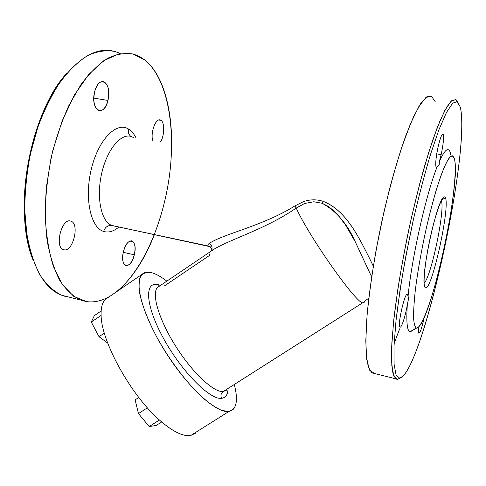 <?xml version="1.0" encoding="UTF-8"?>
<svg xmlns="http://www.w3.org/2000/svg" width="486" height="486" viewBox="0 0 486 486"><rect width="100%" height="100%" fill="white"/><g stroke="black" fill="none" stroke-linecap="round" stroke-linejoin="round"><path stroke-width="0.73" d="M67.129 72.943C30.211 111.525 12.393 211.872 33.121 260.18C29.591 250.867 27.082 240.139 25.606 228.007C19.762 183.325 32.841 122.982 55.987 87.844L67.129 72.943M152.592 140.284C150.49 132.04 155.799 118.086 160.24 120.006L160.969 120.358L158.825 119.999L160.969 120.358C164.79 122.581 164.547 135.521 160.641 141.699C164.547 135.521 164.79 122.587 160.969 120.358C156.571 116.658 150.314 131.384 152.592 140.284M123.432 251.663C125.655 244.069 128.511 240.491 131.998 240.916C134.999 242.781 135.764 247.41 134.294 254.804L123.286 252.319L134.294 254.804C132.113 262.373 129.246 265.957 125.704 265.556C122.733 263.728 121.98 259.099 123.432 251.663C119.343 267.792 130.874 270.532 134.294 254.804C138.395 239.3 127.162 235.437 123.432 251.663M70.804 221.136L70.932 221.179C80.044 223.785 72.857 252.671 63.812 249.713L63.411 249.585C54.177 246.979 61.91 217.376 70.804 221.136C61.643 217.321 54.098 248.03 63.812 249.713C72.936 252.684 80.075 223.469 70.804 221.136M107.947 100.42C105.839 107.807 102.801 111.233 98.852 110.693C94.284 108.056 92.875 101.787 94.63 91.872C96.775 84.485 99.794 81.065 103.676 81.612C108.299 84.321 109.727 90.59 107.947 100.42L93.798 98.117L107.947 100.42C112.703 83.015 98.944 73.325 94.63 91.872C89.898 110.176 104.053 118.414 107.947 100.42M120.267 53.569C100.146 44.111 79.011 55.204 56.874 86.854C33.419 122.466 20.139 183.744 26.056 229.04C32.562 270.635 46.638 293.301 68.271 297.031L61.734 295.269C53.825 291.4 46.674 284.796 40.271 275.465C34.482 264.591 30.059 251.396 27.003 235.874L24.762 210.347C24.865 191.982 26.718 173.289 30.326 154.275L37.926 126.955C44.396 109.751 51.905 94.606 60.464 81.52C69.389 69.948 78.562 61.236 87.978 55.374C97.297 51.224 106.173 49.906 114.593 51.425M171.649 143.643C171.795 107.363 162.652 74.437 145.205 60.252L139.597 56.522L133.559 54.104C125.418 52.628 116.816 54.007 107.752 58.235C98.573 64.195 89.612 73.028 80.858 84.734L68.781 105.711C61.522 121.858 55.598 139.367 51.006 158.242L46.437 186.837C44.961 205.876 45.186 223.748 47.106 240.455C49.937 256.049 54.116 269.299 59.638 280.191C65.768 289.522 72.651 296.096 80.281 299.911L86.599 301.618C94.497 302.687 102.437 300.798 110.419 295.95C102.437 300.798 94.497 302.687 86.599 301.618L73.775 296.399L62.427 284.626L53.375 266.419C48.703 251.274 45.957 233.778 45.131 213.925C45.556 193.209 48.078 172.214 52.695 150.958L62.123 121.002L74.449 94.964L88.701 74.504L103.828 60.665L118.827 53.861L132.842 53.916L145.205 60.252C167.719 79.2 175.883 127.952 169.389 176.139C162.792 224.423 142.058 271.71 115.771 292.293C131.335 279.748 144.214 260.52 154.408 234.61M118.918 226.986C113.7 231.427 108.609 232.909 103.639 231.439C90.651 227.794 84.139 198.057 91.411 168.745C98.506 139.354 116.61 121.293 128.498 129.045C127.879 132.149 128.669 134.604 130.874 136.414C128.669 134.604 127.879 132.149 128.498 129.045C131.317 130.777 133.717 133.529 135.697 137.307C133.717 133.529 131.317 130.777 128.498 129.045C116.61 121.293 98.506 139.354 91.411 168.745C84.139 198.057 90.651 227.794 103.639 231.439C108.609 232.909 113.712 231.421 118.93 226.974M86.599 301.618L81.308 300.293M103.639 231.439C105.104 227.096 107.892 225.115 112.005 225.498L112.005 225.498C107.892 225.115 105.104 227.096 103.639 231.439M133.401 137.495L131.22 136.517C120.82 132.86 106.677 149.967 101.495 174.207C96.179 198.403 101.483 222.084 111.944 225.474L210.25 246.724L111.944 225.474C101.483 222.084 96.179 198.403 101.495 174.207C106.677 149.967 120.82 132.86 131.22 136.517M373.309 266.231L369.603 258.485C358.68 236.986 345.911 210.134 323.233 201.362C316.75 199.248 310.165 199.327 303.471 201.611L294.82 205.973C262.325 226.227 223.159 233.888 209.029 243.583C207.528 244.744 207.498 245.667 208.944 246.353L208.944 246.353C207.498 245.679 207.528 244.756 209.029 243.583C211.768 244.926 212.631 247.192 211.623 250.381L210.973 251.256L211.623 250.381C212.631 247.192 211.768 244.926 209.029 243.583C222.94 233.979 262.306 226.233 294.82 205.973L296.235 208.075C265.465 229.173 231.858 238.59 213.968 249.227L210.687 251.45L213.968 249.227C232.144 238.492 266.158 228.809 296.235 208.075L294.82 205.973L303.471 201.611C310.068 199.333 316.653 199.248 323.233 201.362L322.084 203.251L313.786 201.769L304.552 203.494L296.235 208.075L304.552 203.494L313.786 201.769L322.084 203.251L323.233 201.362C346.804 210.796 358.917 237.8 369.603 258.485L373.309 266.231M371.328 276.206L371.839 275.623L371.328 276.206L355.223 241.706L345.589 225.097L338.9 216.118L333.943 210.881L328.378 206.453L322.084 203.251C336.087 210.809 347.138 223.627 355.223 241.706L371.328 276.206M210.14 251.93C208.634 253.285 208.664 254.287 210.238 254.931L164.147 286.096M435.268 101.817L431.41 96.131L425.864 97.522L418.792 106.653L410.5 123.693L401.454 148.133C395.233 167.737 389.292 189.467 383.636 213.318L376.219 249.47C372.057 273.448 369.002 295.47 367.052 315.536L365.794 340.935L366.717 359.318L369.585 370.156L374.463 373.497L371.717 372.811L368.285 366.93L366.256 354.95C365.654 343.979 365.982 330.128 367.234 313.403C369.803 286.576 374.87 254.433 381.783 221.665L389.292 189.917C394.693 169.705 400.16 151.723 405.688 135.983L413.598 116.658L420.748 103.53L426.836 96.805L431.659 96.264M394.14 343.426L399.662 328.815L394.14 343.426M368.819 298.058L362.605 302.839C355.242 302.207 308.513 235.759 296.235 208.075C308.513 235.759 355.242 302.207 362.605 302.839L368.819 298.058M364.166 302.644L362.605 302.839L364.166 302.644M159.122 286.363L157.701 287.323C151.213 292.912 158.406 318.64 175.227 345.461C191.964 372.306 213.719 392.664 223.177 391.546C220.93 393.32 220.407 395.574 221.604 398.295C225.577 397.773 227.721 394.753 228.031 389.231C227.721 394.753 225.577 397.773 221.604 398.295C220.407 395.574 220.93 393.32 223.177 391.546L226.598 390.143L223.177 391.546L362.605 302.839L223.177 391.546C213.719 392.664 191.964 372.306 175.227 345.461C158.406 318.64 151.213 292.912 157.701 287.323L159.116 286.363M457.83 101.975L456.087 99.715L451.98 100.371L446.585 107.272L440.061 120.631L432.674 140.235L424.788 165.386C419.424 184.54 414.285 205.062 409.376 226.956C402.353 260.059 396.934 292.481 393.824 319.46L391.838 343.098L391.558 361.122L392.876 373.035L395.598 378.782L397.554 379.414L400.324 378.005L397.554 379.414L395.896 379.001M423.634 320.067L423.039 319.934L423.634 320.067C421.611 328.645 420.026 333.044 418.883 333.256C418.416 332.752 418.452 330.541 418.981 326.616C417.255 338.371 420.827 333.038 423.634 320.067L424.193 317.413L423.634 320.067M407.359 304.193C405.834 314.661 401.63 328.026 400.087 327.133L399.966 327.066C397.141 325.869 404.984 291.612 407.462 294.261L408.683 298.289L407.359 304.193C406.175 321.611 407.055 330.82 409.99 331.823L418.75 326.859C432.412 314.132 459.774 187.906 454.799 160.556L454.203 158.005L452.223 155.69C450.419 156.231 448.165 159.165 445.462 164.481C442.546 171.163 439.399 179.923 436.015 190.767C432.589 202.601 429.253 215.523 426.009 229.526C421.24 251.39 417.687 271.528 415.354 289.948C414.145 301.083 413.543 310.232 413.562 317.388C413.914 323.226 414.807 326.744 416.223 327.953L409.99 331.823C407.055 330.82 406.175 321.611 407.359 304.193L408.683 298.289L407.462 294.261C404.899 291.6 396.934 327.054 400.087 327.133C401.63 328.026 405.834 314.661 407.359 304.193M437.163 166.777L436.282 167.245C435.17 164.924 435.784 158.102 438.111 146.79C440.134 138.249 441.762 134.045 442.989 134.172C444.089 136.621 443.481 143.431 441.173 154.603L439.374 161.449L439.198 164.718L438.402 166.012L437.163 166.777C426.088 194.09 411.593 258.522 408.021 296.673C411.593 258.522 426.088 194.09 437.163 166.777L438.427 165.987L439.204 164.705L439.374 161.449L441.173 154.603L436.738 153.88L441.173 154.603C443.22 144.834 443.925 138.182 443.287 134.646C442.169 133.109 440.444 137.155 438.111 146.79C435.401 158.576 434.909 170.264 437.163 166.777M455.497 169.632L455.497 169.632C455.85 170.938 455.655 174.012 454.914 178.848C455.655 174.012 455.85 170.938 455.497 169.632L455.297 169.328L455.497 169.632M159.487 286.114L158.217 284.699L160.538 285.404L158.217 284.699L159.487 286.114M221.604 398.295C210.122 400.191 181.478 371.407 163.405 338.238C145.168 305.099 144.196 280.969 158.217 284.699C144.196 280.969 145.168 305.099 163.405 338.238C181.478 371.407 210.122 400.191 221.604 398.295M397.554 379.414L402.894 376.249C426.453 352.781 468.935 156.784 460.752 109.332L460.285 107.096L457.302 101.598L452.66 103.178L446.476 112.46L438.986 129.616L430.608 154.111C424.74 173.727 419.029 195.427 413.477 219.222L406.01 255.241C401.679 279.11 398.344 301.01 395.987 320.93L394.012 346.117L394.097 364.293L396.06 374.937L399.626 378.151L397.554 379.414L393.873 376.207L391.807 365.478L391.649 347.101L393.593 321.604L397.663 290.251C401.381 267.014 405.907 243.109 411.241 218.524L419.783 183.495L428.652 152.555L437.181 127.769L444.812 110.45L451.13 101.112L455.874 99.587L458.942 105.213M460.285 107.096C471.165 151.638 421.708 374.427 399.626 378.151L396.06 374.937L394.097 364.293L394.012 346.117L395.987 320.93L400.051 289.984C403.738 267.057 408.216 243.474 413.477 219.222C419.029 195.427 424.74 173.727 430.608 154.111L438.986 129.616L446.476 112.46L452.66 103.178L457.302 101.598L460.285 107.096M450.182 152.233C448.274 146.796 444.672 149.87 439.374 161.449C444.672 149.87 448.274 146.796 450.182 152.233L450.85 154.985M412.784 330.589L409.99 331.823M151.504 272.664C155.945 273.843 161.054 276.674 166.82 281.151C161.054 276.674 155.945 273.843 151.504 272.664C147.544 271.65 144.439 272.172 142.198 274.226C133.492 281.601 142.75 315.864 165.355 351.736C187.869 387.652 216.847 413.865 228.942 411.454L221.889 410.482C216.136 408.003 209.569 403.605 202.188 397.281C186.964 383.181 169.893 360.691 157.124 337.727C147.896 320.244 142.04 305.238 139.567 292.712C138.668 285.343 139.118 279.711 140.91 275.805C143.406 272.962 146.936 271.917 151.504 272.664M234.471 385.131C238.34 400.798 236.5 409.57 228.942 411.454L232.934 409.637C237.01 405.506 237.52 397.335 234.471 385.131M454.203 158.005C457.648 168.873 452.15 212.449 443.007 253.352C433.913 294.297 421.799 329.587 416.223 327.953C414.807 326.744 413.914 323.226 413.562 317.388C413.543 310.232 414.145 301.083 415.354 289.948C417.687 271.528 421.24 251.39 426.009 229.526C430.973 207.978 435.96 190.008 440.96 175.628C444.089 167.36 446.859 161.419 449.271 157.792C451.421 155.563 453.061 155.635 454.203 158.005M425.232 287.663C431.094 293.817 450.522 206.684 445.334 197.693C443.317 192.76 436.325 210.389 430.614 235.983C424.873 261.529 422.474 285.938 425.232 287.663L424.272 285.045C421.441 272.427 436.537 202.784 443.22 197.626C444.143 196.63 444.848 196.654 445.334 197.693L441.598 200.123L445.334 197.693C450.522 206.684 431.094 293.817 425.232 287.663M195.469 433.226L190.919 435.401L228.942 411.454L190.919 435.401C183.277 436.835 172.791 431.714 159.469 420.044L158.995 419.612C130.673 394.753 101.428 341.427 101.124 315.687L101.106 315.238C100.845 307.535 102.364 302.189 105.662 299.2L107.843 297.711C103.081 300.093 100.833 305.931 101.106 315.238L101.124 315.687C101.428 341.427 130.667 394.747 158.995 419.612L159.469 420.044C172.791 431.714 183.277 436.835 190.919 435.401M424.096 283.174C431.137 277.22 445.383 209.102 441.306 200.688C445.383 209.102 431.137 277.22 424.096 283.174M101.124 315.687L101.106 315.238L101.124 315.687M159.469 420.044L158.995 419.612L159.469 420.044M156.219 425.463L149.202 426.556L159.359 420.062L149.202 426.556L138.461 413.58L135.114 399.857L138.802 397.463L135.114 399.857L138.461 413.58L147.392 407.821L138.461 413.58L149.202 426.556L156.219 425.463L161.674 421.976L156.219 425.463M104.356 333.092L99.016 336.695L91.301 322.054L101.003 315.457L91.301 322.054L94.351 315.627L101.137 311.004L94.351 315.627L91.301 322.054L99.016 336.695L104.356 333.092M107.71 343.061L99.016 336.695L107.71 343.061M160.24 120.006L159.627 119.902M131.998 240.916L131.366 240.777M56.874 86.854L55.987 87.844M26.056 229.04L25.606 228.007M80.281 299.911L61.734 295.269M158.709 286.643L213.968 249.227L211.623 250.381C212.546 249.5 209.575 245.454 208.901 246.147L113.742 225.935M395.598 378.782L371.717 372.811M142.198 274.226L105.662 299.2"/></g></svg>
